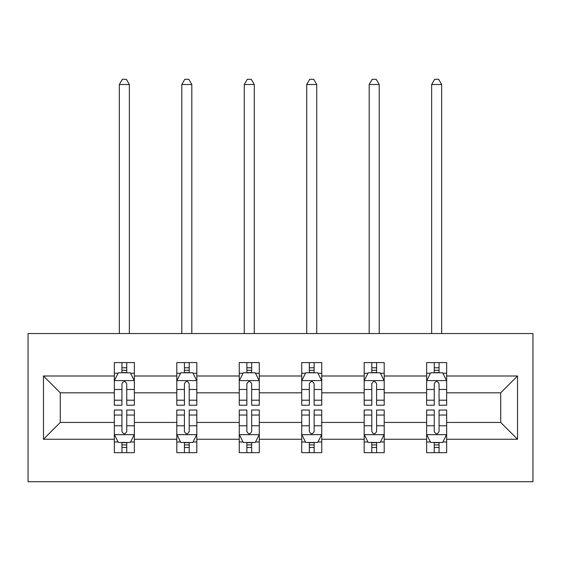 <?xml version="1.0" encoding="UTF-8"?>
<svg xmlns="http://www.w3.org/2000/svg" width="561" height="561" viewBox="0 0 561 561"><rect width="100%" height="100%" fill="white"/><g stroke="black" fill="none" stroke-linecap="round" stroke-linejoin="round"><path stroke-width="0.84" d="M28.05 481.703L532.95 481.703L532.95 333.55L28.05 333.55L28.05 481.703M446.661 439.256L446.661 422.44L500.721 422.44L517.537 439.256L446.661 439.256L446.661 452.671L439.06 452.671L439.06 442.461M426.648 439.256L384.201 439.256L384.201 422.44L426.648 422.44L426.648 452.671L446.661 452.671L446.661 441.977L442.902 441.977M384.201 439.256L384.201 452.671L376.592 452.671L376.592 442.461M364.18 439.256L321.741 439.256L321.741 422.44L364.18 422.44L364.18 452.671L384.201 452.671L384.201 441.977L380.442 441.977M321.741 439.256L321.741 452.671L314.132 452.671L314.132 442.461M301.72 439.256L259.28 439.256L259.28 422.44L301.72 422.44L301.72 452.671L321.741 452.671L321.741 441.977L317.975 441.977M259.28 439.256L259.28 452.671L251.672 452.671L251.672 442.461M239.259 439.256L196.82 439.256L196.82 422.44L239.259 422.44L239.259 452.671L259.28 452.671L259.28 441.977L255.514 441.977M196.82 439.256L196.82 452.671L189.211 452.671L189.211 442.461M176.799 439.256L134.352 439.256L134.352 422.44L176.799 422.44L176.799 452.671L196.82 452.671L196.82 441.977L193.054 441.977M134.352 439.256L134.352 452.671L126.751 452.671L126.751 442.461M114.339 439.256L43.463 439.256L43.463 375.996L114.339 375.996L114.339 392.812L60.279 392.812L60.279 422.44L114.339 422.44L114.339 452.671L134.352 452.671L134.352 441.977L130.594 441.977M118.098 373.275L114.339 373.275L114.339 362.581L114.339 375.996M121.94 372.792L121.94 362.581L114.339 362.581L134.352 362.581L134.352 375.996L176.799 375.996L176.799 362.581L196.82 362.581L196.82 375.996L239.259 375.996L239.259 362.581L259.28 362.581L259.28 375.996L301.72 375.996L301.72 362.581L321.741 362.581L321.741 375.996L364.18 375.996L364.18 362.581L384.201 362.581L384.201 375.996L426.648 375.996L426.648 362.581L446.661 362.581L446.661 375.996L517.537 375.996L517.537 439.256M426.648 375.996L426.648 392.812L384.201 392.812L384.201 375.996M364.18 375.996L364.18 392.812L321.741 392.812L321.741 375.996M301.72 375.996L301.72 392.812L259.28 392.812L259.28 375.996M239.259 375.996L239.259 392.812L196.82 392.812L196.82 375.996M176.799 375.996L176.799 392.812L134.352 392.812L134.352 375.996M43.463 375.996L60.279 392.812M500.721 422.44L500.721 392.812L446.661 392.812L446.661 375.996M434.249 372.588L439.06 372.588M371.789 372.588L376.592 372.588M309.328 372.588L314.132 372.588M246.868 372.588L251.672 372.588M184.408 372.588L189.211 372.588M121.94 372.588L126.751 372.588M121.94 442.664L126.751 442.664M184.408 442.664L189.211 442.664M246.868 442.664L251.672 442.664M309.328 442.664L314.132 442.664M371.789 442.664L376.592 442.664M434.249 442.664L439.06 442.664M60.279 422.44L43.463 439.256M517.537 375.996L500.721 392.812M126.751 367.785L121.94 367.785M114.339 400.203L114.339 405.224L121.94 405.224L121.94 400.203L114.339 400.203L114.339 392.812M134.352 392.812L134.352 405.224L126.751 405.224L126.751 383.801C125.145 380.716 123.546 380.716 121.94 383.801L121.94 400.203M130.594 373.275L134.352 373.275L134.352 362.581L126.751 362.581L126.751 372.792M134.352 380.8L130.348 372.792L118.336 372.792L114.339 380.8M129.353 333.55L129.353 84.508L119.339 84.508L119.339 333.55M119.339 84.508L122.34 79.297L126.344 79.297L129.353 84.508M121.94 447.468L126.751 447.468M134.352 415.049L134.352 410.028L126.751 410.028L126.751 415.049L134.352 415.049L134.352 422.44M114.339 422.44L114.339 410.028L121.94 410.028L121.94 431.451C123.539 434.537 125.145 434.537 126.751 431.451L126.751 415.049M118.098 441.977L114.339 441.977L114.339 452.671L121.94 452.671L121.94 442.461M114.339 434.452L118.336 442.461L130.348 442.461L134.352 434.452M189.211 367.785L184.408 367.785M180.558 373.275L176.799 373.275L176.799 362.581L184.408 362.581L184.408 372.792M176.799 400.203L176.799 405.224L184.408 405.224L184.408 400.203L176.799 400.203L176.799 392.812M196.82 392.812L196.82 405.224L189.211 405.224L189.211 383.801C187.612 380.716 186.007 380.716 184.408 383.801L184.408 400.203M193.054 373.275L196.82 373.275L196.82 362.581L189.211 362.581L189.211 372.792M196.82 380.8L192.816 372.792L180.803 372.792L176.799 380.8M191.813 333.55L191.813 84.508L181.799 84.508L181.799 333.55M181.799 84.508L184.807 79.297L188.812 79.297L191.813 84.508M251.672 367.785L246.868 367.785M243.025 373.275L239.259 373.275L239.259 362.581L246.868 362.581L246.868 372.792M239.259 400.203L239.259 405.224L246.868 405.224L246.868 400.203L239.259 400.203L239.259 392.812M259.28 392.812L259.28 405.224L251.672 405.224L251.672 383.801C250.073 380.716 248.474 380.716 246.868 383.801L246.868 400.203M255.514 373.275L259.28 373.275L259.28 362.581L251.672 362.581L251.672 372.792M259.28 380.8L255.276 372.792L243.264 372.792L239.259 380.8M254.273 333.55L254.273 84.508L244.266 84.508L244.266 333.55M244.266 84.508L247.268 79.297L251.272 79.297L254.273 84.508M184.408 447.468L189.211 447.468M196.82 415.049L196.82 410.028L189.211 410.028L189.211 415.049L196.82 415.049L196.82 422.44M176.799 422.44L176.799 410.028L184.408 410.028L184.408 431.451C186.007 434.537 187.605 434.537 189.211 431.451L189.211 415.049M180.558 441.977L176.799 441.977L176.799 452.671L184.408 452.671L184.408 442.461M176.799 434.452L180.803 442.461L192.816 442.461L196.82 434.452M246.868 447.468L251.672 447.468M259.28 415.049L259.28 410.028L251.672 410.028L251.672 415.049L259.28 415.049L259.28 422.44M239.259 422.44L239.259 410.028L246.868 410.028L246.868 431.451C248.467 434.537 250.066 434.537 251.672 431.451L251.672 415.049M243.025 441.977L239.259 441.977L239.259 452.671L246.868 452.671L246.868 442.461M239.259 434.452L243.264 442.461L255.276 442.461L259.28 434.452M314.132 367.785L309.328 367.785M305.486 373.275L301.72 373.275L301.72 362.581L309.328 362.581L309.328 372.792M301.72 400.203L301.72 405.224L309.328 405.224L309.328 400.203L301.72 400.203L301.72 392.812M321.741 392.812L321.741 405.224L314.132 405.224L314.132 383.801C312.533 380.716 310.934 380.716 309.328 383.801L309.328 400.203M317.975 373.275L321.741 373.275L321.741 362.581L314.132 362.581L314.132 372.792M321.741 380.8L317.736 372.792L305.724 372.792L301.72 380.8M316.734 333.55L316.734 84.508L306.727 84.508L306.727 333.55M306.727 84.508L309.728 79.297L313.732 79.297L316.734 84.508M309.328 447.468L314.132 447.468M321.741 415.049L321.741 410.028L314.132 410.028L314.132 415.049L321.741 415.049L321.741 422.44M301.72 422.44L301.72 410.028L309.328 410.028L309.328 431.451C310.927 434.537 312.526 434.537 314.132 431.451L314.132 415.049M305.486 441.977L301.72 441.977L301.72 452.671L309.328 452.671L309.328 442.461M301.72 434.452L305.724 442.461L317.736 442.461L321.741 434.452M376.592 367.785L371.789 367.785M367.946 373.275L364.18 373.275L364.18 362.581L371.789 362.581L371.789 372.792M364.18 400.203L364.18 405.224L371.789 405.224L371.789 400.203L364.18 400.203L364.18 392.812M384.201 392.812L384.201 405.224L376.592 405.224L376.592 383.801C374.993 380.716 373.395 380.716 371.789 383.801L371.789 400.203M380.442 373.275L384.201 373.275L384.201 362.581L376.592 362.581L376.592 372.792M384.201 380.8L380.197 372.792L368.184 372.792L364.18 380.8M379.201 333.55L379.201 84.508L369.187 84.508L369.187 333.55M369.187 84.508L372.188 79.297L376.193 79.297L379.201 84.508M371.789 447.468L376.592 447.468M384.201 415.049L384.201 410.028L376.592 410.028L376.592 415.049L384.201 415.049L384.201 422.44M364.18 422.44L364.18 410.028L371.789 410.028L371.789 431.451C373.388 434.537 374.993 434.537 376.592 431.451L376.592 415.049M367.946 441.977L364.18 441.977L364.18 452.671L371.789 452.671L371.789 442.461M364.18 434.452L368.184 442.461L380.197 442.461L384.201 434.452M439.06 367.785L434.249 367.785M430.406 373.275L426.648 373.275L426.648 362.581L434.249 362.581L434.249 372.792M426.648 400.203L426.648 405.224L434.249 405.224L434.249 400.203L426.648 400.203L426.648 392.812M446.661 392.812L446.661 405.224L439.06 405.224L439.06 383.801C437.461 380.716 435.855 380.716 434.249 383.801L434.249 400.203M442.902 373.275L446.661 373.275L446.661 362.581L439.06 362.581L439.06 372.792M446.661 380.8L442.664 372.792L430.652 372.792L426.648 380.8M441.661 333.55L441.661 84.508L431.647 84.508L431.647 333.55M431.647 84.508L434.656 79.297L438.66 79.297L441.661 84.508M434.249 447.468L439.06 447.468M446.661 415.049L446.661 410.028L439.06 410.028L439.06 415.049L446.661 415.049L446.661 422.44M426.648 422.44L426.648 410.028L434.249 410.028L434.249 431.451C435.855 434.537 437.454 434.537 439.06 431.451L439.06 415.049M430.406 441.977L426.648 441.977L426.648 452.671L434.249 452.671L434.249 442.461M426.648 434.452L430.652 442.461L442.664 442.461L446.661 434.452M134.254 380.596L114.437 380.596M134.352 400.203L126.751 400.203M121.94 389.474L114.339 389.474M134.352 389.474L126.751 389.474M126.751 370.337L121.94 370.337M114.437 434.656L134.254 434.656M114.339 415.049L121.94 415.049M126.751 425.778L134.352 425.778M114.339 425.778L121.94 425.778M121.94 444.915L126.751 444.915M196.715 380.596L176.897 380.596M196.82 400.203L189.211 400.203M184.408 389.474L176.799 389.474M196.82 389.474L189.211 389.474M189.211 370.337L184.408 370.337M259.182 380.596L239.358 380.596M259.28 400.203L251.672 400.203M246.868 389.474L239.259 389.474M259.28 389.474L251.672 389.474M251.672 370.337L246.868 370.337M176.897 434.656L196.715 434.656M176.799 415.049L184.408 415.049M189.211 425.778L196.82 425.778M176.799 425.778L184.408 425.778M184.408 444.915L189.211 444.915M239.358 434.656L259.182 434.656M239.259 415.049L246.868 415.049M251.672 425.778L259.28 425.778M239.259 425.778L246.868 425.778M246.868 444.915L251.672 444.915M321.642 380.596L301.818 380.596M321.741 400.203L314.132 400.203M309.328 389.474L301.72 389.474M321.741 389.474L314.132 389.474M314.132 370.337L309.328 370.337M301.818 434.656L321.642 434.656M301.72 415.049L309.328 415.049M314.132 425.778L321.741 425.778M301.72 425.778L309.328 425.778M309.328 444.915L314.132 444.915M384.103 380.596L364.285 380.596M384.201 400.203L376.592 400.203M371.789 389.474L364.18 389.474M384.201 389.474L376.592 389.474M376.592 370.337L371.789 370.337M364.285 434.656L384.103 434.656M364.18 415.049L371.789 415.049M376.592 425.778L384.201 425.778M364.18 425.778L371.789 425.778M371.789 444.915L376.592 444.915M446.563 380.596L426.746 380.596M446.661 400.203L439.06 400.203M434.249 389.474L426.648 389.474M446.661 389.474L439.06 389.474M439.06 370.337L434.249 370.337M426.746 434.656L446.563 434.656M426.648 415.049L434.249 415.049M439.06 425.778L446.661 425.778M426.648 425.778L434.249 425.778M434.249 444.915L439.06 444.915"/></g></svg>
